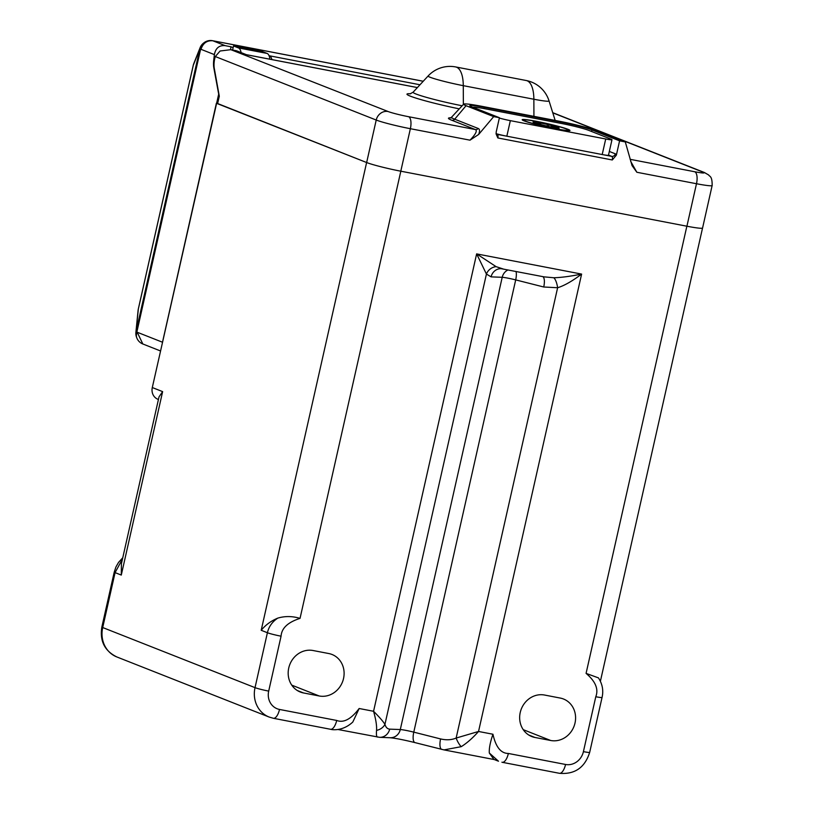 <?xml version="1.0" encoding="UTF-8"?>
<svg xmlns="http://www.w3.org/2000/svg" width="814" height="814" viewBox="0 0 814 814"><rect width="100%" height="100%" fill="white"/><g stroke="black" fill="none" stroke-linecap="round" stroke-linejoin="round"><path stroke-width="1.22" d="M217.379 103.439L366.615 162.525A26.669 1.872 -167.3 0 0 366.646 162.535L217.603 103.734L219.17 95.482M158.435 399.491L157.926 399.287A10.653 9.687 -68.5 0 1 152.299 387.545L218.824 93.549M328.785 653.54A21.805 19.821 -68.5 0 1 332.01 654.476A21.805 19.821 -68.5 0 1 343.06 680.29A21.805 19.821 -68.5 0 1 319.22 695.98L303.49 692.948A21.805 19.821 -68.5 0 1 300.274 692.012A21.805 19.821 -68.5 0 1 289.224 666.198A21.805 19.821 -68.5 0 1 313.054 650.518L328.785 653.54M595.787 696.723C598.758 689.173 595.522 681.389 586.08 673.381L598.453 677.889C602.441 684.035 603.642 690.557 602.055 697.456A10.653 0.773 13 0 1 595.787 696.723L583.414 751.637A10.653 0.743 12.7 0 0 589.682 752.36L602.055 697.456M489.316 753.011L498.483 761.212L493.884 759.401L489.316 753.011C488.98 748.595 490.191 742.337 492.948 734.238C495.757 747.008 500.895 753.418 508.374 753.469L565.557 764.468A16.015 14.56 111.5 0 0 583.414 751.637M336.701 720.451C343.579 723.158 351.058 719.179 359.157 708.506L352.828 721.998C343.864 730.473 333.811 730.239 330.565 729.283L330.565 729.283A10.653 4.335 101.2 0 0 336.701 720.451L279.517 709.452A10.653 4.365 100.9 0 1 273.382 718.284L330.565 729.283M366.615 162.525L261.202 630.28C265.608 624.918 271.133 620.868 277.788 618.121C284.971 615.984 292.389 616.066 300.04 618.375C287.932 622.232 281.603 628.164 281.064 636.192L268.691 691.106A16.015 14.56 111.5 0 0 279.517 709.452M544.535 695.034L560.266 698.066A21.805 19.821 -68.5 0 1 563.491 699.002A21.805 19.821 -68.5 0 1 574.542 724.816A21.805 19.821 -68.5 0 1 550.702 740.496L534.971 737.474A21.805 19.821 -68.5 0 1 531.756 736.538A21.805 19.821 -68.5 0 1 520.706 710.724A21.805 19.821 -68.5 0 1 544.535 695.034M152.299 387.545L162.627 391.626L159.025 396.866L121.398 563.837L121.286 575.071L115.079 572.618L122.497 558.953M277.788 618.121C272.334 621.672 268.874 626.536 267.399 632.732L255.026 687.647L102.706 627.543L115.079 572.618A10.653 0.722 12.4 0 1 114.225 572.13L101.852 627.034A10.653 0.743 12.7 0 0 102.706 627.543A26.669 24.247 -68.5 0 0 116.799 656.939C104.619 650.915 99.634 640.944 101.852 627.034M359.157 708.506L373.565 711.283C375.895 719.413 376.892 725.783 376.546 730.382C376.2 734.991 376.577 737.219 377.676 737.057M503.093 268.956L496.113 266.656L476.638 253.887L581.613 274.084L478.54 731.471C472.71 738.033 466.941 743.101 461.233 746.672L443.996 749.898L494.332 759.574M508.374 753.469A10.653 4.375 100.9 0 1 502.238 762.301L501.912 762.209M553.825 277.757A10.653 3.765 -98.8 0 1 557.621 287.749C564.367 285.643 572.364 281.084 581.613 274.084C570.492 276.322 561.233 277.554 553.825 277.757L544.027 276.862L501.17 268.681A10.653 9.941 -87.8 0 0 491.096 276.872L486.426 274.053L476.638 253.887L373.565 711.283C379.273 716.992 383.068 721.346 384.941 724.358A10.653 8.547 163.8 0 1 376.546 730.382M496.113 266.656A10.653 9.524 -34.5 0 0 486.426 274.053L384.941 724.358C385.805 727.329 387.383 728.927 389.672 729.141L400.295 729.548L502.207 277.299L491.096 276.872M492.948 734.238L478.54 731.471L456.145 738.054A10.653 3.5 66.7 0 0 461.233 746.672M442.083 749.44A10.653 3.755 -75.8 0 1 441.799 749.409A10.653 3.755 -75.8 0 1 440.588 738.939L413.777 732.142L515.7 279.894A10.653 0.743 12.7 0 0 502.207 277.299A10.653 9.941 -87.8 0 1 508.038 269.943M542.785 276.628A10.653 3.755 -75.8 0 1 543.732 286.996L557.621 287.749L456.145 738.054C451.648 739.987 446.459 740.282 440.588 738.939M516.015 271.479A10.653 3.755 -75.8 0 1 515.7 279.894L543.732 286.996M267.094 53.429L262.128 51.465L233.516 45.96L238.482 47.924L267.094 53.429A12.749 5.23 100.9 0 1 269.861 59.188M232.601 50.01L233.516 45.96M241.097 52.595A12.749 5.23 -79.1 0 0 238.482 47.924M217.603 103.734L219.302 96.205L214.296 68.417A12.78 5.24 100.9 0 1 215.293 56.542L220.095 50.997L230.85 49.674L236.233 50.712A12.78 5.24 100.9 0 1 236.62 50.824L246.52 54.731L417.379 87.586M552.737 112.668L704.395 172.507L708.689 175.01C709.543 176.73 712.26 175.631 712.148 185.521L702.574 228.012A26.628 1.872 -167.3 0 1 686.914 226.221L400.793 171.194A26.628 1.872 -167.3 0 1 366.646 162.535L376.221 120.045L215.293 56.542M712.148 185.521A26.628 1.872 -167.3 0 1 696.489 183.73L636.853 172.263L630.708 161.396M636.853 172.263L632.051 165.598L625.305 141.931L597.679 131.023A30.881 2.167 12.7 0 0 558.058 120.991L481.766 106.308A30.881 2.167 12.7 0 0 463.634 104.161A30.881 2.167 12.7 0 0 466.066 105.708L493.691 116.616L478.642 134.473L470.004 140.171C475.722 134.208 477.513 130.667 475.376 129.558L451.862 120.279A3.195 2.9 111.5 0 0 454.69 119.2L478.205 128.48C479.792 129.08 479.934 131.085 478.642 134.473M608.516 155.098L611.752 156.369L497.303 134.361A3.195 1.313 100.9 0 1 497.842 137.953L612.291 159.971L616.361 155.138L619.586 140.832L625.305 141.931M497.842 137.953L496.164 134.117L496.194 132.021L499.42 117.715L493.691 116.616M619.586 140.832L591.951 129.925A24.491 1.72 12.7 0 0 560.531 121.968L484.238 107.285A24.491 1.72 12.7 0 0 469.831 105.647A24.491 1.72 12.7 0 0 471.784 106.817L499.42 117.715M230.85 49.674L388.095 111.518A15.975 1.119 12.7 0 0 408.587 116.707L475.376 129.558A3.195 2.9 111.5 0 0 478.205 128.48M472.893 107.245A21.296 1.496 -167.3 0 1 485.246 108.811L561.538 123.484A21.296 1.496 -167.3 0 1 588.858 130.413L611.131 139.204A10.653 0.743 -167.3 0 1 611.986 139.703L608.475 155.25A10.653 0.743 -167.3 0 1 602.207 154.538L506.837 136.192A10.653 0.743 -167.3 0 1 496.102 133.679M611.986 139.703A10.653 0.743 -167.3 0 1 605.718 138.99L510.347 120.645A10.653 0.743 -167.3 0 1 499.338 118.05M568.009 129.324A24.491 1.72 12.7 0 0 540.659 122.171A24.491 1.72 12.7 0 0 522.201 119.831A24.491 1.72 12.7 0 0 524.135 120.879A24.491 1.72 12.7 0 0 549.969 127.717A24.491 1.72 12.7 0 0 569.892 130.586A24.491 1.72 12.7 0 0 568.009 129.324M524.247 120.564A22.894 1.608 -167.3 0 1 523.748 120.157A22.894 1.608 -167.3 0 1 543.253 122.833A22.894 1.608 -167.3 0 1 567.897 129.64A22.894 1.608 12.7 0 1 568.355 130.209A22.894 1.608 12.7 0 1 547.69 127.106A22.894 1.608 12.7 0 1 524.247 120.564M540.567 124.267L540.73 123.555L533.007 122.069L534.778 123.067L551.363 127.147M540.73 123.555L539.346 122.761L547.476 124.45L557.366 127.137L559.137 128.134L551.465 126.689M547.476 124.45L547.069 126.251M557.366 127.137L557.234 127.737M216.382 103.246L162.495 342.226A10.653 9.687 111.5 0 0 162.393 342.765M218.569 93.498L213.848 67.949A14.906 6.115 -79.1 0 1 213.736 60.053L214.387 54.609C215.608 48.097 219.22 45.116 225.213 45.665L212.871 40.792C206.939 40.293 202.981 43.142 200.997 49.318L200.498 49.725A10.653 8.761 -128.5 0 1 203.398 43.223A10.653 10.653 0 0 0 200.142 47.609L193.783 63.573A10.653 9.666 21.7 0 0 193.305 65.232A10.653 0.743 -167.3 0 1 193.284 65.171A10.653 0.743 -167.3 0 1 193.325 65.13M200.142 47.619L135.897 332.326A10.653 10.653 0 0 0 136.487 337.037A10.653 8.008 160 0 0 136.63 337.372M162.495 342.226L137.21 332.244L136.956 331.552L200.498 49.725A10.653 0.743 -167.3 0 1 199.664 49.278L193.305 65.232L138.329 309.055A10.653 8.954 -174.3 0 0 138.105 310.266L135.897 332.326M271.886 59.575A12.78 5.24 -79.1 0 0 269.444 55.79L269.007 55.617M233.14 47.639L230.932 46.764L230.586 49.623M225.213 45.665L230.932 46.764M137.21 332.244L142.826 343.986A10.653 10.653 0 0 1 136.742 337.729A10.653 8.008 160 0 1 137.21 332.244M291.758 685.134L319.22 695.98M297.273 690.496L303.49 692.948M586.08 673.381L686.863 226.211M400.824 171.194L300.04 618.375M528.764 735.022L534.971 737.474M523.239 729.659L550.702 740.496M261.202 630.28L267.399 632.732A10.653 0.743 -167.3 0 0 281.064 636.192M162.627 391.626L121.286 575.071M268.691 691.106A10.653 0.743 -167.3 0 1 255.026 687.647A26.669 24.247 111.5 0 0 269.119 717.042L273.382 718.284M565.557 764.468A10.653 4.365 100.9 0 1 559.422 773.3C574.786 774.592 584.869 767.612 589.682 752.36M390.221 737.738A10.653 9.941 -87.8 0 0 400.295 729.548A10.653 0.743 12.7 0 1 413.777 732.142A10.653 3.755 104.2 0 0 414.987 742.612C404.019 739.916 395.767 738.288 390.221 737.738L379.599 737.331A10.653 9.941 92.2 0 0 389.672 729.141M496.021 133.598L496.835 134.218A3.195 2.9 -68.5 0 0 497.303 134.361L496.448 134.025M232.041 49.939L236.62 50.824M552.787 112.851L702.818 172.049A15.975 1.119 -167.3 0 1 694.698 171.744L630.138 159.32M450.742 117.816A42.562 2.981 12.7 0 0 451.862 120.279M410.632 93.763A42.43 2.971 12.7 0 0 416.91 98.402A42.43 2.971 12.7 0 0 459.279 108.862M410.053 93.895L413.146 92.165A36.895 2.584 12.7 0 0 462.149 105.769M463.359 104.467L463.278 85.663A29.823 12.241 100.9 0 0 456.552 67.206A29.823 12.241 -79.1 0 0 455.647 66.941A29.823 29.823 0 0 0 428.123 75.977A25.824 1.811 12.7 0 0 463.278 85.663L533.862 99.237A25.824 1.811 12.7 0 0 549.043 100.895L555.158 120.431M549.043 100.895A29.823 29.823 0 0 0 526.22 80.515A29.823 12.241 -79.1 0 1 527.126 80.779A29.823 12.241 100.9 0 1 533.862 99.237L533.923 116.341M694.698 171.744A10.653 4.365 -79.1 0 1 696.489 183.73L686.914 226.221M704.395 172.507A10.653 9.687 111.5 0 0 702.818 172.049M388.095 111.518A10.653 9.687 111.5 0 0 376.221 120.045A26.628 1.872 12.7 0 0 410.368 128.704L470.004 140.171M408.587 116.707A10.653 4.365 100.9 0 1 410.368 128.704L400.793 171.194M451.994 117.918L450.396 117.938L451.567 117.206A39.805 2.788 12.7 0 0 454.69 119.2L466.066 105.708M612.291 159.971A3.195 1.313 100.9 0 0 611.752 156.369A3.195 2.9 111.5 0 0 615.313 153.815L609.33 151.455M591.605 131.492L591.951 129.925M615.313 153.815A6.39 2.625 100.9 0 1 616.361 155.138M496.835 134.218A3.195 2.9 -68.5 0 1 496.113 133.801M483.954 108.567L484.238 107.285M560.246 123.24L560.531 121.968M602.207 154.538L605.718 138.99M506.837 136.192L510.347 120.645M539.092 123.331L538.96 123.931M548.799 125.203L548.494 126.546M551.271 125.875L551.007 127.065M138.36 308.944A10.653 0.743 12.7 0 0 138.319 308.994A10.653 0.743 12.7 0 0 138.329 309.055L136.121 331.105A10.653 0.743 -167.3 0 0 136.956 331.552A10.653 8.008 160 0 0 136.487 337.037L136.742 337.729M214.387 54.609L200.997 49.318A10.653 8.761 -128.5 0 1 203.897 42.827L203.398 43.223A10.653 8.761 -128.5 0 1 203.653 43.03M423.219 81.278L212.871 40.792A10.653 4.365 -79.1 0 0 212.546 40.7A10.653 10.653 0 0 0 203.897 42.827M269.444 55.79L419.993 84.768M213.736 60.053L214.438 60.185M337.851 729.476L379.599 737.331M122.761 557.763L118.549 562.393L115.934 566.982L114.225 572.13M116.799 656.939L269.119 717.042M702.533 228.083L600.417 681.176M502.238 762.301L559.422 773.3M414.987 742.612L443.996 749.898M428.123 75.977L413.146 92.165M526.22 80.515L455.647 66.941M463.634 104.161L451.567 117.206M246.357 54.67L417.399 87.566M524.074 120.859L523.748 120.157M567.765 130.708L568.355 130.209M193.783 63.573A10.653 10.653 0 0 0 193.284 65.171L138.319 308.994A10.653 10.653 0 0 0 138.105 310.266M423.249 81.247L212.546 40.7M142.837 343.986L160.541 350.976"/></g></svg>
